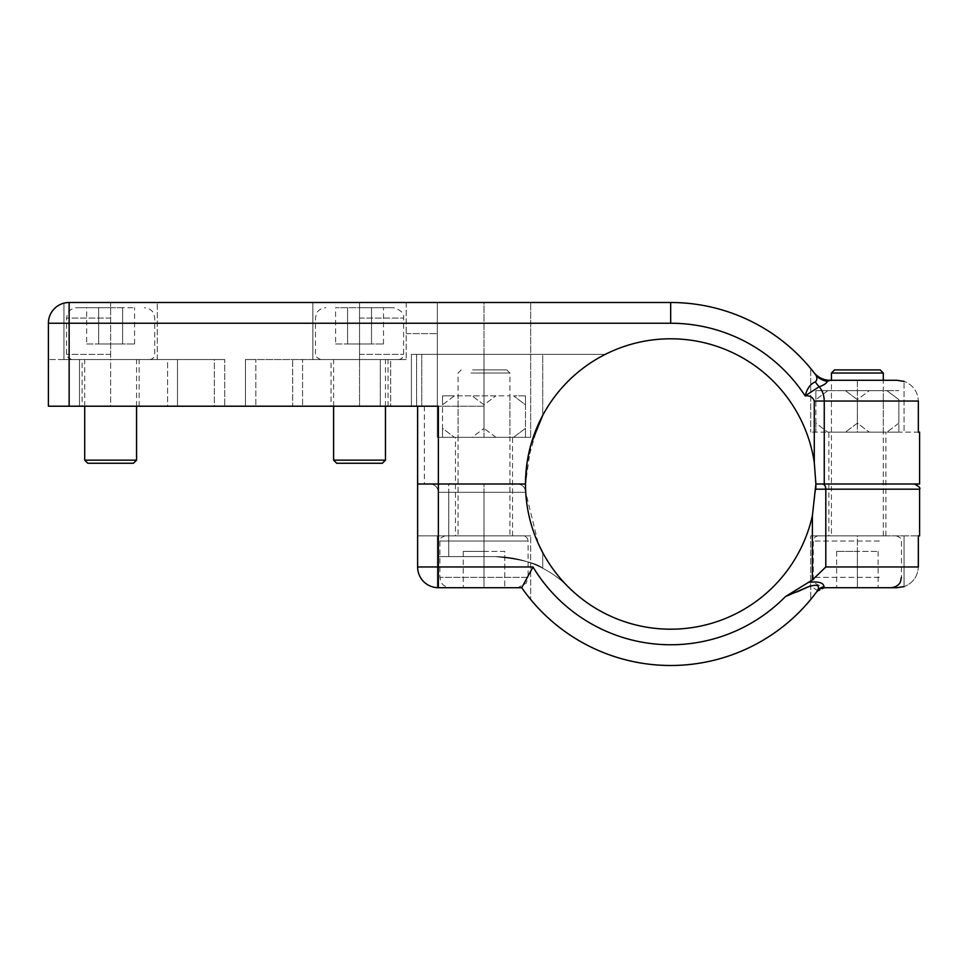 <?xml version="1.0" encoding="UTF-8"?>
<svg xmlns="http://www.w3.org/2000/svg" width="968" height="968" viewBox="0 0 968 968"><rect width="100%" height="100%" fill="white"/><g stroke="black" fill="none" stroke-linecap="round" stroke-linejoin="round"><path stroke-width="0.73" stroke-dasharray="4.84 3.63" d="M919.6 484L824.252 484L824.252 401.03C824.143 395.476 822.473 390.721 819.218 386.74C823.901 385.155 826.575 383.34 827.241 381.319L830.096 380.291A20.739 20.739 0 0 1 813.749 372.305C817.984 377.472 823.429 380.121 830.096 380.291C823.429 380.121 817.984 377.472 813.749 372.305L815.165 374.156C817.415 376.939 817.488 379.516 815.407 381.888C810.531 383.739 807.106 388.398 805.134 395.876C809.72 395.38 812.769 397.098 814.282 401.03L814.282 462.486A145.2 145.2 0 0 0 659.898 339.199A145.2 145.2 0 0 0 525.491 484L417.619 484L525.491 484A145.2 145.2 0 0 1 605.29 354.361L416.591 354.361L605.29 354.361A145.2 145.2 0 0 0 525.491 484L531.166 443.78M417.619 406.209L417.619 566.97A20.739 20.739 0 0 0 437.33 587.685A20.739 20.739 0 0 1 417.619 566.97L417.619 535.861L417.619 566.97A20.739 20.739 0 0 0 438.371 587.709L521.74 587.709L530.67 599.495L530.67 535.861L530.67 599.495L521.74 587.709L484 587.709L484 535.861L512.52 535.861L455.48 535.861L484 535.861L484 587.709L437.33 587.685L437.33 535.861L417.619 535.861L530.67 535.861L437.33 535.861L437.33 587.685L437.33 535.861L437.33 587.685L521.74 587.709L532.993 566.97L438.371 566.97L438.371 406.209L416.591 406.209L416.591 354.361L411.4 354.361L484 354.361L411.4 354.361L416.591 354.361L416.591 406.209L411.4 406.209L438.371 406.209L48.4 406.209L48.4 323.239A20.739 20.739 0 0 1 63.961 303.153L69.139 302.5L670.691 302.5L670.691 323.239A160.761 160.761 0 0 1 805.134 395.876L819.218 386.74A20.739 16.25 -114.6 0 1 815.407 381.888M484 354.361L605.29 354.361A145.2 145.2 0 0 0 542.721 415.369L542.721 354.361L484 354.361L484 406.209L421.77 406.209L484 406.209L424.359 406.209L484 406.209L484 354.361M110.63 406.209L167.585 406.209L110.63 406.209L110.63 359.539L167.585 359.539L79.509 359.539L110.63 359.539L110.63 302.5L69.139 302.5L157.3 302.5L110.63 302.5L110.63 359.539L63.961 359.539L63.961 303.153A20.739 20.739 0 0 0 48.4 323.239A20.739 20.739 0 0 1 69.139 302.5L63.961 303.153L63.961 359.539L157.3 359.539L71.741 359.539L136.561 359.539L84.7 359.539L110.63 359.539L110.63 406.209M69.139 406.209L69.139 359.539L69.139 406.209L69.139 359.539L224.709 359.539L167.585 359.539L167.585 406.209L177.495 406.209L167.585 406.209L167.585 359.539L214.339 359.539L69.139 359.539L69.139 406.209L79.509 406.209L69.139 406.209L69.139 323.239L670.691 323.239M82.111 406.209L139.15 406.209L82.111 406.209L82.111 359.539L139.15 359.539L82.111 359.539M411.4 406.209L421.77 406.209L411.4 406.209L411.4 354.361L411.4 406.209M331.02 406.209L388.059 406.209L331.02 406.209L331.02 359.539L388.059 359.539L331.02 359.539M390.661 406.209L255.83 406.209L390.661 406.209L380.291 406.209L390.661 406.209L390.661 359.539L390.661 406.209L390.661 359.539L255.83 359.539L390.661 359.539L390.661 406.209M302.585 406.209L292.675 406.209L292.675 359.539L245.461 359.539L245.461 406.209L292.675 406.209L292.675 359.539L380.291 359.539L245.461 359.539L245.461 406.209L380.291 406.209L302.585 406.209L302.585 359.539L302.585 406.209M214.339 406.209L224.709 406.209L214.339 406.209L214.339 359.539L224.709 359.539L224.709 406.209L224.709 359.539L224.709 406.209L224.709 359.539L214.339 359.539L214.339 406.209M814.282 462.486L815.891 484L914.409 484L824.252 484M542.721 415.369A145.2 145.2 0 0 1 605.29 354.361L542.721 354.361L542.721 415.369M538.014 425L526.967 463.357M828.85 535.861L885.889 535.861L828.85 535.861L828.85 484L885.889 484L828.85 484L885.889 484L828.85 484L828.85 432.139L885.889 432.139L828.85 432.139M542.721 552.631L542.721 568.24C536.974 563.158 521.05 559.286 494.987 556.6L484 556.6L494.987 556.6C521.002 559.262 536.913 563.146 542.721 568.24L542.721 552.631C537.337 543.641 526.35 516.319 525.721 492.301L484 492.301L484 484L512.52 484L455.48 484L517.408 484L430.07 484L484 484L484 492.301L525.721 492.301L525.491 484L424.359 484L525.491 484L448.741 484L525.491 484L525.721 492.301A145.2 145.2 0 0 0 568.192 586.85A145.2 145.2 0 0 1 542.721 552.631A145.2 145.2 0 0 0 568.192 586.85A145.2 145.2 0 0 1 525.721 492.301L538.353 543.762M455.48 437.33L512.52 437.33L455.48 437.33L455.48 535.861M245.461 359.539L255.83 359.539L255.83 406.209L255.83 359.539L255.83 406.209L255.83 359.539L245.461 359.539L245.461 406.209L245.461 359.539M380.291 359.539L390.661 359.539L380.291 359.539L380.291 406.209L380.291 359.539M814.282 401.03L918.33 401.03C917.712 391.459 912.957 384.901 904.039 381.344C912.957 384.901 917.712 391.459 918.33 401.03L918.33 432.139L904.039 432.139L904.039 381.344L904.039 432.139L810.7 432.139L919.6 432.139M484 437.33L437.33 437.33L530.67 437.33L484 437.33L484 302.5L437.33 302.5L437.33 333.609L437.33 302.5L530.67 302.5L484 302.5L484 437.33M437.33 437.33L437.33 302.5L406.209 302.5L437.33 302.5L437.33 437.33M359.539 302.5L406.209 302.5L312.87 302.5L359.539 302.5L359.539 359.539L312.87 359.539L312.87 302.5L312.87 359.539L359.539 359.539L359.539 302.5M406.209 302.5L406.209 359.539L406.209 302.5M530.67 437.33L530.67 302.5L530.67 437.33M406.209 359.539L359.539 359.539L406.209 359.539M157.3 359.539L157.3 302.5L157.3 359.539M63.961 359.539L48.4 359.539L63.961 359.539M406.209 333.609L437.33 333.609L406.209 333.609M857.37 380.291L896.876 380.291L830.096 380.291L857.37 380.291L857.37 432.139M815.165 374.156A181.5 181.5 0 0 0 810.7 368.505L810.7 432.139L810.7 368.505A181.5 181.5 0 0 1 815.165 374.156A20.739 19.517 142.8 0 0 827.241 381.319M883.3 535.861L883.3 380.291L831.439 380.291L831.439 535.861L883.3 535.861L831.439 535.861M857.406 380.291L857.406 432.139M816.617 591.92L810.7 599.495L816.617 591.92L824.954 587.709L816.617 591.92L817.524 590.674L816.617 591.92A10.37 10.37 0 0 1 824.954 587.709L857.37 587.709L857.37 535.861L904.039 535.861L904.039 586.668L904.039 535.861L810.7 535.861L857.37 535.861M448.741 484L430.07 484L448.741 484L448.741 492.301L525.721 492.301L438.371 492.301A8.301 8.301 0 0 0 430.07 484C435.104 484.496 437.863 487.267 438.371 492.301C437.863 487.267 435.104 484.496 430.07 484A8.301 8.301 0 0 1 438.371 492.301L484 492.301L484 556.6L438.371 556.6L494.987 556.6L438.371 556.6L484 556.6L484 492.301L438.371 492.301L448.741 492.301L448.741 484M812.394 515.666L812.394 579.965L825.801 566.97L825.801 489.191L815.794 489.191L812.394 515.666A145.2 145.2 0 0 1 525.491 484M812.394 579.965L785.447 596.578L796.906 591.968M494.987 556.6A103.709 103.709 0 0 1 568.192 586.85A103.709 103.709 0 0 0 494.987 556.6M438.371 492.301L438.371 556.6L438.371 492.301A8.301 8.301 0 0 0 430.07 484M542.721 568.24A103.709 103.709 0 0 1 568.192 586.85A103.709 103.709 0 0 0 542.721 568.24M857.37 587.709L857.37 551.409L878.109 551.409L836.63 551.409L857.37 551.409L857.37 587.709L878.109 587.709L836.63 587.709L896.876 587.709L824.954 587.709L823.901 586.838A10.37 9.874 -144 0 0 817.524 590.674A181.5 181.5 0 0 1 810.7 599.495L810.7 535.861L810.7 599.495A181.5 181.5 0 0 0 817.524 590.674L810.7 585.761M904.039 586.62L904.039 535.861L918.317 535.861L904.039 535.861L904.039 586.668C912.957 583.099 917.725 576.541 918.342 566.97C917.712 576.529 912.945 583.099 904.039 586.656M896.876 587.709L874.225 587.709M857.406 587.709L857.406 535.861M918.342 535.861L919.6 535.861M521.74 587.709A181.5 181.5 0 0 0 530.67 599.495A181.5 181.5 0 0 1 521.74 587.709M823.901 586.838C823.804 582.724 818.734 581.224 808.679 582.337M525.697 491.853C524.837 486.892 522.079 484.278 517.408 484C522.079 484.278 524.837 486.892 525.697 491.853M876.814 535.861L818.48 535.861L876.814 535.861M831.439 373.031L883.3 373.031M834.549 369.909L880.19 369.909M836.63 551.409L836.63 587.709L836.63 551.409M878.109 551.409L878.109 587.709L878.109 551.409M445.111 535.861C440.984 537.373 439.254 539.103 439.92 541.039L439.92 577.339L440.984 581.901C440.839 581.841 442.836 586.971 450.289 587.709L517.711 587.709L526.193 583.305L528.08 577.339L439.92 577.339L528.08 577.339L528.08 541.039L439.92 541.039L528.08 541.039C527.766 537.893 526.048 536.163 522.889 535.861L445.111 535.861L522.889 535.861M484 587.709L463.261 587.709L504.739 587.709L484 587.709L484 551.409L504.739 551.409L504.739 587.709L504.739 551.409L484 551.409L484 587.709M471.041 535.861L509.93 535.861L471.041 535.861M471.041 373.031L509.93 373.031L471.041 373.031M472.59 369.909L506.821 369.909L472.59 369.909M463.261 551.409L463.261 587.709L463.261 551.409L484 551.409L463.261 551.409M857.37 423.161L857.37 399.639L845.451 390.661L827.809 390.661L845.451 390.661L857.37 399.639L869.288 390.661L886.93 390.661L869.288 390.661L857.37 399.639L857.37 423.161L845.451 432.139L857.37 423.161L869.288 432.139L857.37 423.161M827.809 390.661L815.891 399.639L827.809 390.661L815.891 390.661L815.891 399.639L815.891 390.661L827.809 390.661M815.891 423.161L815.891 399.639L815.891 423.161L827.809 432.139L815.891 423.161L815.891 432.139L815.891 423.161M827.809 432.139L845.451 432.139L827.809 432.139M898.861 423.161L898.861 399.639L886.93 390.661L898.861 399.639L898.861 423.161L886.93 432.139L898.861 423.161L898.861 432.139L898.861 423.161M869.288 432.139L845.451 432.139L869.288 432.139M844.411 390.661L883.3 390.661L844.411 390.661M845.451 390.661L869.288 390.661L845.451 390.661M886.93 390.661L898.861 390.661L886.93 390.661M844.411 432.139L883.3 432.139L844.411 432.139M898.861 432.139L886.93 432.139L898.861 432.139M525.491 404.83L525.491 428.352L513.56 437.33L495.918 437.33L513.56 437.33L525.491 428.352L525.491 437.33L525.491 404.83L513.56 395.839L525.491 404.83L525.491 395.839L525.491 404.83M495.918 437.33L484 428.352L495.918 437.33L454.44 437.33L472.081 437.33L484 428.352L472.081 437.33L495.918 437.33M484 404.83L484 428.352L484 404.83L495.918 395.839L484 404.83L472.081 395.839L484 404.83M495.918 395.839L454.44 395.839L442.509 404.83L442.509 428.352L454.44 437.33L442.509 428.352L442.509 437.33L442.509 404.83L454.44 395.839L495.918 395.839M442.509 395.839L442.509 404.83L442.509 395.839L454.44 395.839L442.509 395.839M458.07 437.33L509.93 437.33L458.07 437.33L458.07 395.839L509.93 395.839L458.07 395.839M442.509 437.33L454.44 437.33L442.509 437.33M513.56 437.33L525.491 437.33L513.56 437.33M525.491 395.839L513.56 395.839L525.491 395.839M359.539 307.691L393.25 307.691L359.539 307.691M335.594 343.991L383.497 343.991L371.518 343.991L371.518 307.691L383.497 307.691L335.594 307.691L371.518 307.691L371.518 343.991L347.572 343.991L347.572 307.691L347.572 343.991L335.594 343.991L335.594 307.691M359.539 359.539L398.441 359.539L320.65 359.539L385.47 359.539L333.609 359.539L359.539 359.539L359.539 406.209L359.539 359.539M385.47 460.151L333.609 460.151M382.36 463.261L336.731 463.261M383.497 343.991L383.497 307.691M110.63 307.691L76.92 307.691L110.63 307.691M86.672 343.991L134.576 343.991L122.609 343.991L122.609 307.691L134.576 307.691L86.672 307.691L122.609 307.691L122.609 343.991L98.651 343.991L98.651 307.691L98.651 343.991L86.672 343.991L86.672 307.691M136.561 460.151L84.7 460.151M133.451 463.261L87.81 463.261M134.576 343.991L134.576 307.691M421.77 354.361L421.77 406.209L421.77 354.361M79.509 359.539L79.509 406.209L79.509 359.539M177.495 406.209L177.495 359.539L177.495 406.209M69.139 302.5L69.139 323.239L48.4 323.239A20.739 20.739 0 0 1 69.139 302.5M532.993 566.97A160.761 160.761 0 0 0 785.447 596.578M448.741 556.6L448.741 492.301L448.741 556.6M822.449 484A5.191 3.352 -90 0 1 825.801 489.191L919.6 489.191M918.342 566.97L825.801 566.97M438.371 587.709L438.371 566.97L417.619 566.97M879.416 577.339L813.289 577.339L879.416 577.339M879.416 541.039L813.289 541.039L879.416 541.039M359.539 318.061L403.62 318.061L359.539 318.061M359.539 354.361L403.62 354.361L359.539 354.361M110.63 318.061L66.55 318.061L110.63 318.061M110.63 354.361L66.55 354.361L110.63 354.361M139.15 406.209L139.15 359.539M388.059 406.209L388.059 359.539M885.889 535.861L885.889 432.139M512.52 535.861L512.52 437.33M424.359 406.209L424.359 484M818.48 535.861C815.334 536.163 813.604 537.893 813.289 541.039L813.289 577.339L814.088 581.308L815.177 583.305L823.659 587.709M896.259 535.861C900.385 537.373 902.115 539.103 901.45 541.039L901.45 577.339M461.179 369.909L458.07 373.031L458.07 535.861M506.821 369.909L509.93 373.031L509.93 535.861M883.3 432.139L883.3 390.661M831.439 432.139L831.439 390.661M509.93 395.839L509.93 437.33M398.441 359.539C401.587 359.237 403.317 357.507 403.62 354.361L403.62 318.061C404.442 313.426 400.982 309.978 393.25 307.691M320.65 359.539C316.076 357.204 314.346 355.486 315.459 354.361L315.459 318.061L316.524 313.499C316.306 313.632 318.496 308.344 325.841 307.691M385.47 406.209L385.47 359.539M333.609 406.209L333.609 359.539M149.52 359.539C152.666 359.237 154.396 357.507 154.711 354.361L154.711 318.061L153.682 313.571C153.767 313.584 151.976 308.526 144.341 307.691M71.741 359.539C67.167 357.204 65.437 355.486 66.55 354.361L66.55 318.061L67.603 313.499C67.385 313.632 69.587 308.344 76.92 307.691M136.561 406.209L136.561 359.539M84.7 406.209L84.7 359.539"/><path stroke-width="1.45" d="M816.847 591.605L817.524 590.674C820.211 585.144 817.004 583.898 807.917 586.935L785.447 596.578L812.394 579.965L812.394 515.666L815.891 484L814.282 462.486A145.2 145.2 0 0 0 659.898 339.199A145.2 145.2 0 0 0 525.491 484L438.371 484L438.371 406.209L69.139 406.209L69.139 323.239L670.691 323.239A160.761 160.761 0 0 1 805.134 395.876C809.72 395.38 812.769 397.098 814.282 401.03L824.252 401.03L824.252 484L919.6 484L919.6 432.139L918.33 432.139L918.33 401.03L824.252 401.03C824.143 395.476 822.473 390.721 819.218 386.74L805.134 395.876C807.106 388.398 810.531 383.739 815.407 381.888C817.488 379.504 817.415 376.927 815.165 374.156L813.749 372.305A20.739 20.739 0 0 0 830.096 380.291L827.241 381.319C826.575 383.34 823.901 385.155 819.218 386.74A20.739 16.25 65.4 0 1 815.407 381.888M526.967 463.357L525.491 484L438.371 484L438.371 587.709A20.739 20.739 0 0 1 417.619 566.97L417.619 484L438.371 484L417.619 484L417.619 406.209M670.691 323.239L670.691 302.5L69.139 302.5A20.739 20.739 0 0 0 48.4 323.239L48.4 406.209L69.139 406.209M531.166 443.78L542.721 415.369L538.014 425M812.394 579.965L825.801 566.97L918.317 566.97L918.317 535.861L919.6 535.861L919.6 489.191L815.794 489.191L815.891 484L824.252 484M904.039 381.38L896.876 380.291L830.096 380.291L831.439 380.291L831.439 373.031L883.3 373.031L883.3 380.291L896.876 380.291L904.039 381.344M815.165 374.156A181.5 181.5 0 0 0 670.691 302.5A181.5 181.5 0 0 1 810.7 368.505A181.5 181.5 0 0 0 670.691 302.5A181.5 181.5 0 0 1 815.165 374.156A20.739 19.517 -37.2 0 0 827.241 381.319M438.371 587.709L521.74 587.709A181.5 181.5 0 0 0 817.524 590.674L816.617 591.92A10.37 10.37 0 0 1 824.954 587.709L896.876 587.709L904.039 586.62L896.876 587.709M812.394 515.666A145.2 145.2 0 0 1 525.491 484M538.353 543.762L542.721 552.631M918.342 566.97L918.342 535.861M796.906 591.968L810.7 585.761M530.67 599.495A181.5 181.5 0 0 0 810.7 599.495A181.5 181.5 0 0 1 530.67 599.495M808.679 582.337C818.734 581.224 823.804 582.724 823.901 586.838A10.37 9.874 36 0 0 817.524 590.674A181.5 181.5 0 0 1 521.74 587.709L532.993 566.97A160.761 160.761 0 0 0 785.447 596.578M823.901 586.838L824.954 587.709L874.225 587.709M883.3 373.031L880.19 369.909L834.549 369.909L831.439 373.031M517.711 587.709L450.289 587.709M385.47 460.151L382.36 463.261L336.731 463.261L333.609 460.151L385.47 460.151L385.47 406.209M136.561 460.151L133.451 463.261L87.81 463.261L84.7 460.151L136.561 460.151L136.561 406.209M814.282 462.486L814.282 401.03M69.139 302.5L69.139 323.239L48.4 323.239M417.619 566.97L532.993 566.97M825.801 566.97L825.801 489.191A5.191 3.352 90 0 0 822.449 484M919.6 489.191C920.725 488.102 919.007 486.372 914.409 484M901.45 577.339L900.397 581.901C900.543 581.841 898.534 586.971 891.08 587.709M333.609 460.151L333.609 406.209M84.7 460.151L84.7 406.209"/></g></svg>

